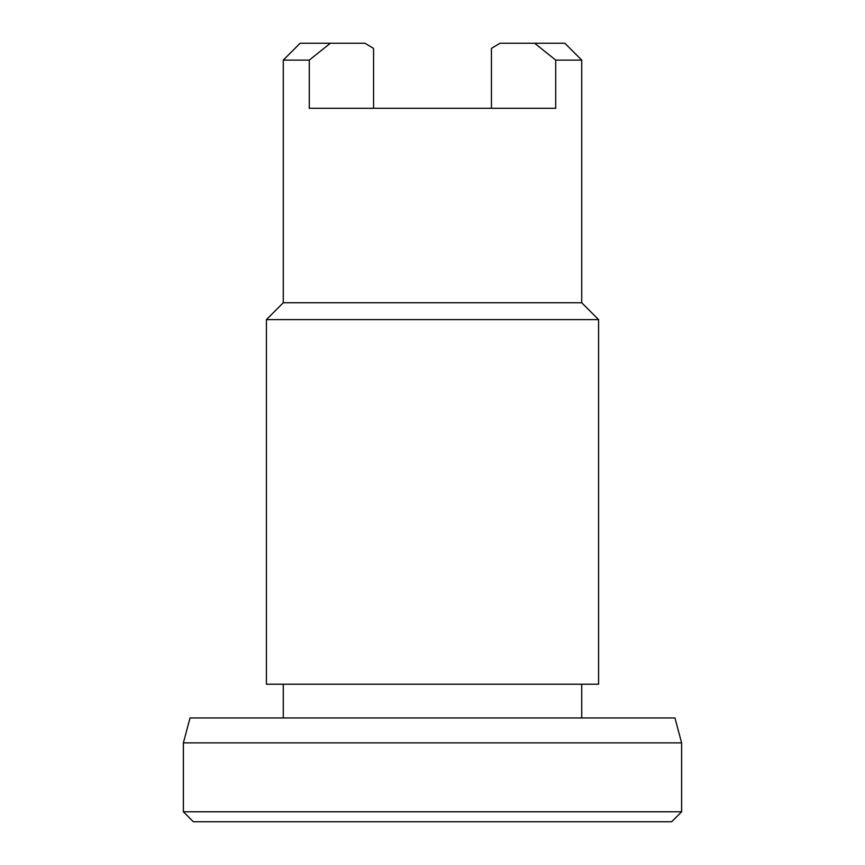 <?xml version="1.0" encoding="UTF-8"?>
<svg xmlns="http://www.w3.org/2000/svg" width="865" height="865" viewBox="0 0 865 865"><rect width="100%" height="100%" fill="white"/><g stroke="black" fill="none" stroke-linecap="round" stroke-linejoin="round"><path stroke-width="1.3" d="M432.5 319.607L266.42 319.607L266.42 684.215L598.58 684.215L598.58 319.607L432.5 319.607M491.439 108.298L491.439 48.386L500.002 43.25L534.657 43.25L555.719 60.107L555.719 108.298L309.281 108.298L309.281 60.107L283.277 60.107L283.277 302.75L581.723 302.75L598.58 319.607M183.38 742.862L190.051 717.95L674.949 717.95L681.62 742.862L183.38 742.862L183.38 811.781L681.62 811.781L671.651 821.75L193.349 821.75L183.38 811.781M309.281 60.107L330.344 43.25L364.998 43.25L373.561 48.386L373.561 108.298M534.657 43.25L564.867 43.25L581.723 60.107L555.719 60.107M283.277 60.107L300.133 43.25L330.344 43.25M283.277 302.75L266.42 319.607M283.277 684.215L283.277 717.95M581.723 60.107L581.723 302.75M681.62 742.862L681.62 811.781M581.723 684.215L581.723 717.95"/></g></svg>
